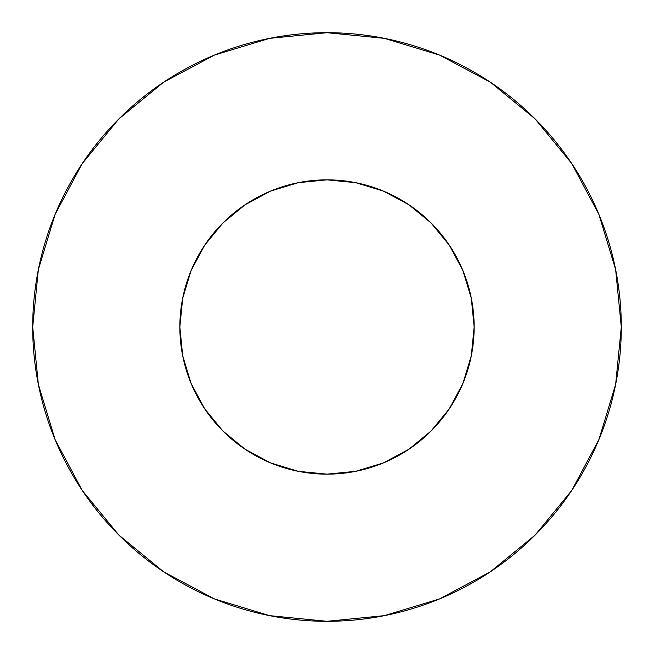 <?xml version="1.0" encoding="UTF-8"?>
<svg xmlns="http://www.w3.org/2000/svg" width="654" height="654" viewBox="0 0 654 654"><rect width="100%" height="100%" fill="white"/><g stroke="black" fill="none" stroke-linecap="round" stroke-linejoin="round"><path stroke-width="0.98" d="M179.85 327A147.15 147.15 0 0 1 327 179.85A147.15 147.15 0 0 1 474.15 327A147.15 147.15 0 0 1 327 474.15A147.15 147.15 0 0 1 179.85 327L182.679 355.711L191.05 383.309L204.653 408.75L222.949 431.051L245.25 449.347L270.691 462.95L298.289 471.321L327 474.15L355.711 471.321L383.309 462.95L408.75 449.347L431.051 431.051L449.347 408.75L462.95 383.309L471.321 355.711L474.15 327L471.321 298.289L462.95 270.691L449.347 245.25L431.051 222.949L408.75 204.653L383.309 191.05L355.711 182.679L327 179.85L298.289 182.679L270.691 191.05L245.25 204.653L222.949 222.949L204.653 245.25L191.05 270.691L182.679 298.289L179.85 327M621.3 327A294.3 294.3 0 0 0 327 32.7A294.3 294.3 0 0 0 32.7 327A294.3 294.3 0 0 1 327 32.7A294.3 294.3 0 0 1 621.3 327A294.3 294.3 0 0 1 327 621.3A294.3 294.3 0 0 1 32.7 327A294.3 294.3 0 0 0 327 621.3A294.3 294.3 0 0 0 621.3 327L615.643 269.587L598.9 214.373L571.702 163.492L535.103 118.897L490.508 82.298L439.627 55.1L384.413 38.357L327 32.7L269.587 38.357L214.373 55.1L163.492 82.298L118.897 118.897L82.298 163.492L55.1 214.373L38.357 269.587L32.7 327L38.357 384.413L55.1 439.627L82.298 490.508L118.897 535.103L163.492 571.702L214.373 598.9L269.587 615.643L327 621.3L384.413 615.643L439.627 598.9L490.508 571.702L535.103 535.103L571.702 490.508L598.9 439.627L615.643 384.413L621.3 327M470.308 360.419L462.95 383.309M189.276 378.829L182.679 355.711M275.171 189.276L298.289 182.679M360.419 183.692L383.309 191.05M464.724 275.171L471.321 298.289M571.702 163.492L535.103 118.897L490.582 82.355M163.492 82.298L118.897 118.897L82.355 163.418M82.298 490.508L118.897 535.103L163.418 571.645M490.508 571.702L535.103 535.103L571.645 490.582"/></g></svg>
